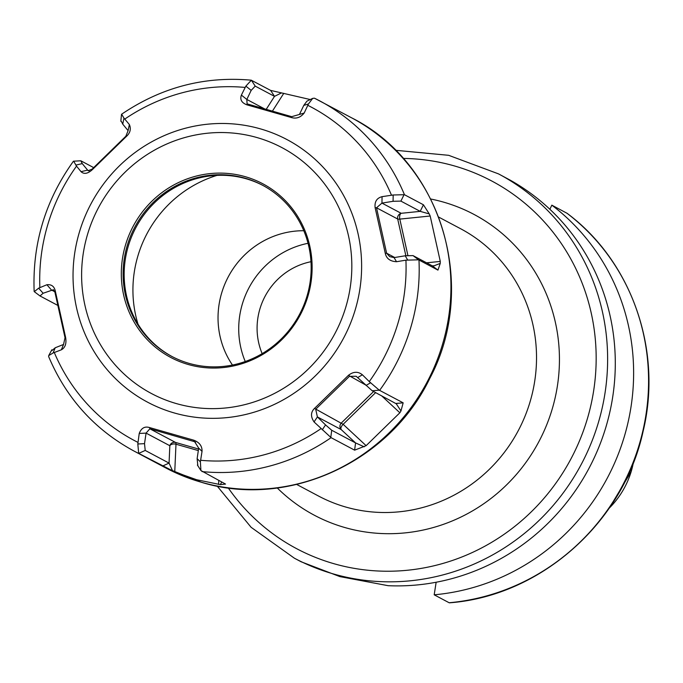 <?xml version="1.0" encoding="UTF-8"?>
<svg xmlns="http://www.w3.org/2000/svg" width="683" height="683" viewBox="0 0 683 683"><rect width="100%" height="100%" fill="white"/><g stroke="black" fill="none" stroke-linecap="round" stroke-linejoin="round"><path stroke-width="1.02" d="M566.967 213.241L551.83 205.156L549.883 209.288M510.517 180.329L498.488 173.875A217.578 209.357 118 0 1 598.077 423.588A217.578 209.357 118 0 1 294.373 558.19L301.109 561.768L339.878 576.606L388.132 585.69A217.578 209.357 118 0 0 605.744 427.652A217.578 209.357 118 0 0 510.517 180.329M449.935 602.671L449.132 602.748L434.192 594.808L436.147 582.24M434.192 594.808A217.578 209.357 -62 0 0 624.074 437.393A217.578 209.357 -62 0 0 551.83 205.156M221.659 482.019L220.404 484.623L196.602 479.722L174.754 471.927L175.983 444.215A4.73 1.264 105.9 0 0 175.582 442.456L198.548 449.013M220.404 484.623L225.544 484.076L200.922 470.561L200.384 461.853L202.031 451.369C202.253 446.101 199.47 442.371 193.699 440.168L149.594 427.575C144.753 426.098 141.296 428.053 139.23 433.449L137.812 443.993L138.692 453.384L174.754 471.927M73.781 161.401L76.53 166.131L81.029 171.672C84 174.421 87.748 173.772 92.265 169.717L126.21 136.617C130.222 132.997 131.281 128.967 129.369 124.537L123.973 118.15L121.642 114.206C161.282 87.356 204.482 76.009 251.242 80.184L270.63 90.404L274.506 96.363L281.498 92.905L270.63 90.404M310.261 99.547L281.498 92.905M369.264 381.592L362.391 374.796C358.02 371.304 353.376 371.475 348.458 375.317L314.513 408.417C310.697 412.139 310.543 416.647 314.052 421.932L331.093 437.658L354.622 450.157L366.122 445.666L399.862 412.771L400.964 410.978L403.158 402.833L379.244 390.172L369.264 381.592A188.721 181.593 -62 0 0 405.924 260.155L396.524 261.717C390.164 261.376 386.416 258.592 385.28 253.35L375.121 207.666C374.463 201.733 376.777 198.061 382.062 196.661L393.177 194.988L404.447 194.706L423.426 204.78L420.199 211.363L429.24 213.907L423.426 204.78M405.924 260.155L418.602 259.822L437.948 270.109L440.245 263.399L440.279 261.418L430.188 216.007L429.24 213.907M172.628 470.988L169.06 463.1L145.214 450.439L144.514 443.66L146.077 433.116L149.85 428.796L194.629 441.696L198.685 448.125L197.122 458.669L197.814 465.447M162.486 466.079L169.06 463.1L169.836 445.726A4.73 4.55 118 0 1 175.582 442.456L149.85 428.796L149.594 427.575M138.956 453.589A198.181 190.694 118 0 1 133.877 450.985C94.655 429.65 66.242 398.163 48.638 356.552L48.715 355.604L53.078 352.983L61.359 349.807C65.244 347.664 66.652 343.515 65.602 337.368L55.443 291.675C54.503 286.544 51.66 284.239 46.896 284.743L38.658 288.158L34.287 291.667L40.007 295.961L43.114 293.263L53.462 289.703L54.939 292.29L65.03 337.701L63.545 344.463L55.229 347.758L52.121 350.456M75.813 165.107L82.259 163.613L80.816 160.787L73.448 161.205C45.411 200.307 32.314 243.711 34.15 291.419L34.287 291.667M245.863 86.118L251.173 90.387L255.211 86.118L251.361 80.201L245.863 86.118L241.389 95.091C239.776 99.616 241.654 102.877 247.024 104.866L291.129 117.459C296.166 119.038 300.52 117.561 304.191 113.019L308.434 103.978L312.694 98.378L314.334 98.181M57.671 305.335L40.007 295.961M38.658 288.158L43.114 293.263M46.896 284.743L51.43 289.976L54.828 291.778M193.699 440.168L193.69 441.303L195.543 442.294M200.384 461.853L197.122 458.669M202.031 451.369L198.685 448.125M139.23 433.449L146.077 433.116L169.836 445.726A4.73 3.039 -177.5 0 1 175.983 444.215L198.318 450.584M137.812 443.993L144.514 443.66M314.052 421.932L317.407 416.929L315.691 409.245L349.423 376.342L356.193 376.273L372.209 390.778L396.686 404.003M322.274 429.82L325.552 424.92L317.407 416.929L341.159 429.547A4.73 4.55 118 0 1 341.423 422.905L373.61 391.521M314.513 408.417L343.139 424.314L375.65 392.605M348.458 375.317L365.431 384.845M362.391 374.796L357.892 377.451M370.442 382.856L366.037 385.443M403.158 402.833L396.055 403.448L400.964 410.978M364.193 446.827L355.57 442.925L331.716 430.256L325.552 424.92M354.622 450.157L355.57 442.925L341.159 429.547A4.73 2.356 132.9 0 1 343.139 424.314L366.122 445.666M396.524 261.717L394.074 257.602L389.651 256.603L386.612 253.188L376.512 207.777L381.959 203.107L393.066 201.297L400.904 201.109L420.199 211.363L401.169 213.301A4.73 4.55 -62 0 0 397.694 219.021L376.512 207.777L375.121 207.666M407.589 259.813L405.181 255.792L394.074 257.602M385.28 253.35L386.612 253.188L394.723 257.491M382.062 196.661L381.959 203.107L401.169 213.301A4.73 2.536 84.2 0 0 399.811 219.106A4.73 0.854 -12.5 0 1 397.694 219.021L405.847 255.681M393.177 194.988L393.066 201.297M440.245 263.399L434.064 265.789L432.313 265.858L413.019 255.604L405.181 255.792M437.948 270.109L432.313 265.858M308.434 103.978L303.781 105.395L299.427 114.454L291.701 116.673L247.092 103.867L246.819 99.445L251.173 90.387M312.694 98.378L306.906 101.169L303.781 105.395M304.191 113.019L299.427 114.454M291.129 117.459L291.701 116.673M247.024 104.866L247.861 104.166M241.389 95.091L246.819 99.445L264.611 108.887M255.211 86.118L274.506 96.363L266.216 109.348M245.086 176.632A98.292 94.578 118 0 1 307.811 296.584A98.292 94.578 118 0 1 188.354 364.534A98.292 94.578 118 0 1 125.629 244.582A98.292 94.578 118 0 1 245.086 176.632M245.095 178.203A96.866 93.212 118 0 1 262.571 185.255A96.866 93.212 118 0 1 303.628 305.651A96.866 93.212 118 0 1 189.182 363.399A96.866 93.212 118 0 1 171.698 356.355A96.866 93.212 118 0 1 130.649 235.951A96.866 93.212 118 0 1 245.095 178.203M263.092 185.528A96.866 93.212 -62 0 0 246.136 178.758A96.866 93.212 118 0 0 131.81 236.224A96.866 93.212 118 0 0 172.218 356.628M232.468 365.046A85.136 81.926 -62 0 1 221.77 292.648A85.136 81.926 118 0 1 303.798 230.726M308.042 243.302A85.136 81.926 118 0 0 242.456 303.636A85.136 81.926 -62 0 0 245.248 361.52M262.152 353.64A66.217 63.715 -62 0 1 259.992 308.639A66.217 63.715 118 0 1 310.978 261.717M53.078 352.983L55.229 347.758M61.359 349.807L63.545 344.463M65.602 337.368L65.03 337.701M55.443 291.675L54.939 292.29M81.029 171.672L87.612 170.127L82.259 163.613M80.816 160.787L93.631 167.591M123.973 118.15L122.744 124.135L128.097 130.641L125.86 136.224L92.12 169.128L88.218 170.724L87.612 170.127L89.08 170.904M121.309 121.309L122.744 124.135M129.369 124.537L128.097 130.641M92.265 169.717L92.12 169.128M633.329 462.801A83.992 80.825 118 0 1 631.177 471.577A83.992 80.825 118 0 1 609.27 508.109M449.132 602.748A217.578 209.357 -62 0 0 639.023 445.333A217.578 209.357 -62 0 0 566.779 213.096M403.201 158.422A208.119 200.256 118 0 1 587.03 419.874A208.119 200.256 118 0 1 424.843 567.735A208.119 200.256 118 0 1 228.224 487.893M277.272 487.978A170.28 163.843 -62 0 0 345.017 527.583A170.28 163.843 -62 0 0 551.966 409.86A170.28 163.843 -62 0 0 443.301 202.057A170.28 163.843 -62 0 0 430.742 199.018M296.712 484.452L318.611 496.08A151.361 145.641 -62 0 0 345.922 507.085A151.361 145.641 -62 0 0 524.749 416.861A151.361 145.641 -62 0 0 460.607 228.728L438.708 217.1M201.383 482.258A198.181 190.694 118 0 1 165.619 467.846L201.647 482.36C288.021 508.844 389.788 462.16 429.872 378.237C478.646 286.501 441.764 162.819 351.54 117.783A198.181 190.694 118 0 1 435.532 364.116A198.181 190.694 118 0 1 201.383 482.258M404.447 194.706A198.181 190.694 -62 0 0 319.798 100.922A198.181 190.694 -62 0 0 314.709 98.326M379.628 390.334A198.181 190.694 -62 0 0 418.969 260.027M202.014 471.586A198.181 190.694 -62 0 0 331.093 437.658M218.594 484.443L218.765 480.482M138.692 453.384L145.214 450.439M137.94 442.379A188.721 181.593 118 0 1 54.316 352.565M39.862 287.569A188.721 181.593 118 0 1 76.53 166.131M124.818 119.047A188.721 181.593 118 0 1 245.112 87.433M174.43 413.002A148.655 143.037 118 0 1 79.561 231.58A148.655 143.037 118 0 1 260.232 128.814A148.655 143.037 -62 0 1 355.1 310.227A148.655 143.037 -62 0 1 174.43 413.002M171.407 433.79L171.527 434.926M200.682 460.291A188.721 181.593 -62 0 0 320.976 428.676M391.479 195.159A188.721 181.593 -62 0 0 307.845 105.344M379.244 390.172L372.209 390.778M399.862 412.771L381.507 395.722M330.785 437.427L331.716 430.256M404.097 194.587L400.904 201.109M430.188 216.007L399.811 219.106L407.888 255.425M440.279 261.418L426.593 262.818M418.602 259.822L413.019 255.604M268.863 111.005L269.537 110.296M283.778 93.332L272.423 111.116M176.547 403.636A139.195 133.936 -62 0 0 345.718 307.401A139.195 133.936 -62 0 0 256.893 137.531A139.195 133.936 118 0 0 87.723 233.765A139.195 133.936 118 0 0 176.547 403.636M138 324.126A116.878 112.456 118 0 1 138.051 255.416A116.878 112.456 118 0 1 216.998 175.377M633.397 462.639L631.203 471.62L609.168 508.254M449.508 602.816C540.569 596.071 623.4 522.623 643.104 431.332C662.817 350.379 631.732 261.188 566.873 213.156M217.177 486.083L251.113 527.302L294.373 558.19M395.517 150.286L448.671 155.314L498.488 173.875M133.877 450.985L165.619 467.846M314.667 98.301L351.54 117.783M200.922 470.561L197.396 465.038M48.715 355.604L51.857 349.764M121.497 114.471L120.831 121.275"/></g></svg>
